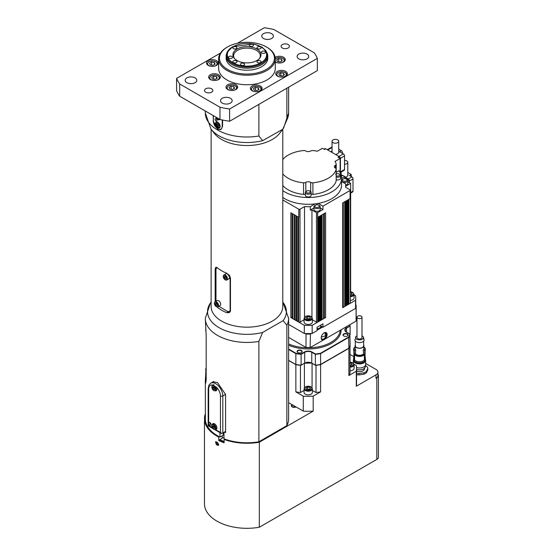 <?xml version="1.0" encoding="UTF-8"?>
<svg xmlns="http://www.w3.org/2000/svg" width="555" height="555" viewBox="0 0 555 555"><rect width="100%" height="100%" fill="white"/><g stroke="black" fill="none" stroke-linecap="round" stroke-linejoin="round"><path stroke-width="0.83" d="M327.082 334.554A4.169 2.407 120 0 0 326.222 332.646A4.169 2.407 120 0 0 322.06 335.053A4.169 2.407 120 0 0 322.06 339.861A4.169 2.407 120 0 0 325.265 338.744A4.169 2.407 120 0 0 327.082 334.554A4.121 2.38 -60 0 1 324.724 339.216L323.558 339.889A4.121 2.38 -60 0 1 321.22 337.94A4.121 2.38 -60 0 1 324.141 332.889A4.121 2.38 -60 0 1 327.055 334.568M267.787 56.138L267.787 58.178A20.833 12.023 180 0 1 254.932 69.292A20.833 12.023 180 0 1 232.233 66.683A20.833 12.023 180 0 1 226.128 58.178L226.128 56.138A20.833 12.023 0 0 0 234.106 65.601A20.833 12.023 0 0 0 256.07 66.954A20.833 12.023 0 0 0 267.787 56.138A20.833 12.023 0 0 0 267.087 53.044L265.789 50.637L261.877 47.085L253.933 44.005L232.656 46.717L227.224 52.191A20.424 11.794 0 0 0 246.961 67.016A20.424 11.794 0 0 0 266.691 52.191M266.99 47.293L266.4 46.953A27.493 15.873 180 0 1 266.4 69.403A27.493 15.873 180 0 1 227.515 69.403A27.493 15.873 180 0 1 227.515 46.953A27.493 15.873 180 0 1 266.4 46.953L266.99 47.293A28.326 16.359 0 0 1 275.287 58.858A28.326 16.359 0 0 1 246.961 75.216A28.326 16.359 0 0 1 218.628 58.858A28.326 16.359 0 0 1 226.926 47.293L227.515 46.953M275.287 58.858L275.287 68.383A28.326 16.359 180 0 1 246.961 84.742A28.326 16.359 180 0 1 218.628 68.383L218.628 58.858M237.387 43.297L264.312 27.75A72.49 41.854 180 0 1 273.948 29.54L314.234 52.801A72.49 41.854 180 0 1 317.342 58.365L229.603 109.016A72.49 41.854 180 0 1 219.967 107.226L179.681 83.965A72.49 41.854 180 0 1 176.58 78.401L220.467 53.065M275.169 57.345A5.834 3.365 180 0 1 281.565 56.506A5.834 3.365 180 0 1 285.263 59.642A5.834 3.365 180 0 1 281.662 62.75A5.834 3.365 180 0 1 275.308 62.021A5.834 3.365 180 0 1 275.287 62.014M277.445 76.118A5.834 3.365 180 0 1 275.731 73.739A5.834 3.365 180 0 1 281.565 70.367A5.834 3.365 180 0 1 287.4 73.739A5.834 3.365 180 0 1 283.799 76.847A5.834 3.365 180 0 1 277.445 76.118M235.944 84.748A5.834 3.365 180 0 1 237.651 87.128A5.834 3.365 180 0 1 231.817 90.5A5.834 3.365 180 0 1 225.982 87.128A5.834 3.365 180 0 1 229.583 84.02A5.834 3.365 180 0 1 235.944 84.748M216.478 60.648A5.834 3.365 180 0 1 218.184 63.027A5.834 3.365 180 0 1 212.35 66.399A5.834 3.365 180 0 1 206.522 63.027A5.834 3.365 180 0 1 210.123 59.919A5.834 3.365 180 0 1 216.478 60.648M218.614 74.745A5.834 3.365 180 0 1 220.321 77.124A5.834 3.365 180 0 1 214.487 80.496A5.834 3.365 180 0 1 208.659 77.124A5.834 3.365 180 0 1 212.26 74.016A5.834 3.365 180 0 1 218.614 74.745M260.357 85.983A5.834 3.365 180 0 1 262.064 88.363A5.834 3.365 180 0 1 256.23 91.728A5.834 3.365 180 0 1 250.402 88.363A5.834 3.365 180 0 1 254.003 85.255A5.834 3.365 180 0 1 260.357 85.983M205.718 92.192A4.169 2.407 180 0 1 204.497 90.493A4.169 2.407 180 0 1 207.071 88.273A4.169 2.407 180 0 1 211.608 88.793A4.169 2.407 180 0 1 212.829 90.493A4.169 2.407 180 0 1 210.255 92.713A4.169 2.407 180 0 1 205.718 92.192M288.198 44.573A4.169 2.407 180 0 1 289.419 46.273A4.169 2.407 180 0 1 286.852 48.493A4.169 2.407 180 0 1 282.308 47.973A4.169 2.407 180 0 1 281.087 46.273A4.169 2.407 180 0 1 283.661 44.053A4.169 2.407 180 0 1 288.198 44.573M195.11 77.908A5.834 3.365 180 0 1 196.824 80.288A5.834 3.365 180 0 1 193.223 83.403A5.834 3.365 180 0 1 186.862 82.667A5.834 3.365 180 0 1 185.155 80.288A5.834 3.365 180 0 1 188.755 77.18A5.834 3.365 180 0 1 195.11 77.908M307.054 54.099A5.834 3.365 180 0 1 308.76 56.478A5.834 3.365 180 0 1 305.16 59.586A5.834 3.365 180 0 1 298.805 58.858A5.834 3.365 180 0 1 297.098 56.478A5.834 3.365 180 0 1 300.699 53.37A5.834 3.365 180 0 1 307.054 54.099M230.464 98.318A5.834 3.365 180 0 1 232.17 100.698A5.834 3.365 180 0 1 228.57 103.806A5.834 3.365 180 0 1 222.215 103.077A5.834 3.365 180 0 1 220.508 100.698A5.834 3.365 180 0 1 224.109 97.59A5.834 3.365 180 0 1 230.464 98.318M271.707 33.688A5.834 3.365 180 0 1 273.414 36.068A5.834 3.365 180 0 1 269.813 39.183A5.834 3.365 180 0 1 263.458 38.448A5.834 3.365 180 0 1 261.745 36.068A5.834 3.365 180 0 1 265.346 32.96A5.834 3.365 180 0 1 271.707 33.688M176.58 78.401L176.58 90.652A72.49 41.854 180 0 0 179.681 96.209L179.681 83.965M219.967 107.226L219.967 119.471L179.681 96.209M229.603 109.016L229.603 121.261A72.49 41.854 180 0 1 219.967 119.471M317.342 58.365L317.342 70.61L229.603 121.261M276.64 59.891L278.686 58.712L281.468 59.142L282.217 60.752L280.178 61.931L277.389 61.501L276.64 59.891M280.303 61.862L278.423 61.66M278.686 61.432L278.686 58.712M281.468 59.142L281.468 61.182M278.776 73.988L280.816 72.809L283.605 73.239L284.354 74.849L282.315 76.028L279.526 75.598L278.776 73.988M282.433 75.959L280.559 75.757M280.816 75.529L280.816 72.809M283.605 73.239L283.605 75.279M229.028 87.378L231.074 86.198L233.856 86.635L234.605 88.245L232.566 89.417L229.777 88.987L229.028 87.378M232.684 89.348L230.811 89.147M231.074 88.925L231.074 86.198M233.856 86.635L233.856 88.675M209.561 63.277L211.608 62.098L214.397 62.535L215.139 64.144L213.099 65.317L210.31 64.886L209.561 63.277M213.224 65.247L211.344 65.046M211.608 64.824L211.608 62.098M214.397 62.535L214.397 64.574M211.698 77.374L213.744 76.195L216.526 76.625L217.276 78.234L215.236 79.414L212.447 78.983L211.698 77.374M215.361 79.344L213.481 79.143M213.744 78.914L213.744 76.195M216.526 76.625L216.526 78.671M253.441 88.613L255.487 87.433L258.276 87.863L259.019 89.473L256.979 90.652L254.19 90.222L253.441 88.613M257.104 90.583L255.224 90.382M255.487 90.153L255.487 87.433M258.276 87.863L258.276 89.903M286.873 88.196L286.873 119.845L282.786 129.266L262.626 140.651L258.894 136.003L258.894 104.354M262.626 140.651A39.426 22.762 0 0 1 210.969 129.051L214.251 133.29A35.825 20.688 0 0 0 221.625 139.478A35.825 20.688 0 0 0 279.664 133.29L282.786 129.266L282.786 306.492A35.825 20.688 180 0 1 279.838 314.706A35.825 20.688 180 0 1 221.625 321.116A35.825 20.688 180 0 1 211.129 306.492L211.129 129.266M215.153 301.76L215.153 269.071L215.756 267.309L217.352 267.801A35.825 20.688 0 0 0 221.625 270.778A35.825 20.688 0 0 0 226.78 273.24L230.471 277.916L230.471 310.571L229.347 312.625L226.78 312.701A35.825 20.688 180 0 1 221.625 310.231A35.825 20.688 180 0 1 217.352 307.255L217.109 307.026M216.381 267.746A4.169 2.407 60 0 1 216.519 267.288M230.041 311.993A4.169 2.407 60 0 1 229.284 311.861M216.381 306.651A2.914 1.686 -120 0 0 217.955 306.873L216.145 306.624L214.91 305.25L214.348 303.529L214.702 302.114L217.165 300.595A2.914 1.686 60 0 1 219.412 301.379A2.914 1.686 60 0 1 220.682 304.313A2.914 1.686 60 0 1 220.078 305.645L217.955 306.873A2.914 1.686 -120 0 0 218.559 305.541A2.914 1.686 -120 0 0 217.289 302.607A2.914 1.686 -120 0 0 215.042 301.823A2.914 1.686 -120 0 0 214.438 303.301M225.219 279.782A2.914 1.686 -120 0 0 226.794 280.004L224.976 279.755L223.748 278.374L223.186 276.661L223.533 275.245L226.003 273.726A2.914 1.686 60 0 1 228.244 274.51A2.914 1.686 60 0 1 229.52 277.445A2.914 1.686 60 0 1 228.917 278.776L226.794 280.004A2.914 1.686 -120 0 0 227.397 278.666A2.914 1.686 -120 0 0 226.128 275.731A2.914 1.686 -120 0 0 223.88 274.947A2.914 1.686 -120 0 0 223.276 276.425M217.151 304.404L217.151 305.583L216.263 305.659L215.382 304.563L215.382 303.384L216.263 303.308L217.151 304.404M216.263 305.659L217.151 305.153M216.589 303.717L215.382 304.563M216.561 303.883L217.442 304.979M225.982 277.535L225.982 278.714L225.101 278.79L224.22 277.687L224.22 276.515L225.101 276.432L225.982 277.535M225.101 278.79L225.982 278.277M225.427 276.841L224.22 277.687M225.399 277.007L226.28 278.111M213.377 120.768L213.169 115.544M222.597 120.046L222.597 126.332L221.022 129.488L217.504 129.273L213.169 120.886M221.223 129.364A6.667 3.85 60 0 1 218.087 128.933A6.667 3.85 60 0 1 217.942 128.843M211.129 302.08L210.407 303.037L205.301 318.383A41.66 24.052 0 0 0 258.894 341.429L262.626 332.473L283.14 320.624L286.873 325.272L286.873 425.629L258.894 441.787A41.66 24.052 180 0 1 224.706 439.074A41.66 24.052 180 0 1 223.991 438.804L223.991 432.345M205.947 382.631L205.329 382.631L205.329 412.899A41.66 24.052 180 0 0 205.378 413.385L205.378 420.184A41.66 24.052 180 0 0 219.322 436.736L218.732 437.076A42.492 24.531 180 0 1 204.538 420.184L205.378 420.184M219.953 432.623L219.953 437.056A41.66 24.052 180 0 1 219.322 436.736M224.345 432.137A41.66 24.052 180 0 0 225.58 432.581L225.58 394.487L217.504 382.548L212.863 381.791L212.19 382.367M258.894 441.787L258.894 341.429M205.301 318.383L206.176 335.546L206.176 379.766L205.593 383.359L205.329 382.631L205.329 380.702L206.155 380.702M206.176 367.209L205.329 380.702M224.102 441.905A41.16 23.761 180 0 1 219.676 439.935L222.215 438.062A3.33 1.922 180 0 1 223.991 437.527M218.732 437.076L218.732 440.483L219.676 439.935M288.621 360.479L295.857 364.656L295.857 391.872L303.28 396.152A48.327 27.903 0 0 0 313.186 396.152L313.186 411.116L259.331 442.21A42.492 24.531 180 0 1 224.102 439.421L224.102 442.821A42.492 24.531 180 0 1 218.732 440.483M205.378 417.298L204.538 417.298L204.538 423.583A42.492 24.531 180 0 1 204.469 422.14A42.492 24.531 180 0 1 204.538 420.704M204.538 417.298A42.492 24.531 180 0 1 205.378 413.697M259.331 442.21L259.331 527.25A42.492 24.531 180 0 1 204.469 503.78L204.469 422.14M217.504 442.55L218.732 444.562L218.365 445.339L217.504 445.27A42.492 24.531 180 0 1 216.332 444.59L215.52 441.773L216.332 441.87A42.492 24.531 0 0 0 217.504 442.55M216.152 441.78L217.269 444.049A41.16 23.761 0 0 0 218.448 444.728L218.705 444.833M377.934 374.243A5.501 3.177 180 0 1 378.42 375.541L378.42 457.181A5.501 3.177 180 0 1 376.81 459.422L259.331 527.25M378.42 375.541A5.501 3.177 180 0 1 376.81 377.788L375.985 378.267A6.667 3.85 0 0 0 377.934 375.541L377.934 372.141A6.667 3.85 180 0 1 375.985 374.861L356.303 386.225L356.303 371.26A48.327 27.903 0 0 0 356.56 368.402A48.327 27.903 0 0 0 356.303 365.537L353.972 364.198M350.011 354.423L353.958 356.698M365.613 363.435L375.985 369.422A6.667 3.85 180 0 1 377.934 372.141M223.991 434.815A2.498 1.443 0 0 0 223.394 435.071L219.953 437.056M205.718 330.808L205.718 329.025L205.718 330.808M286.873 325.272A41.66 24.052 0 0 0 288.621 318.383L288.621 418.741A41.66 24.052 180 0 1 286.873 425.629M205.718 368.77L205.718 370.365M222.215 119.963L222.215 126.207A6.251 3.607 60 0 1 217.796 128.76A6.251 3.607 60 0 1 213.377 121.108L213.377 115.662M215.437 123.661A3.33 1.922 60 0 1 216.131 122.135A3.33 1.922 60 0 1 219.461 124.056A3.33 1.922 60 0 1 219.461 127.907A3.33 1.922 60 0 1 216.894 127.012A3.33 1.922 60 0 1 215.437 123.661M219.835 119.394A3.33 1.922 60 0 1 219.461 119.741A3.33 1.922 60 0 1 215.756 117.036M215.076 119.367A1.353 0.777 60 0 1 215.354 118.749A1.353 0.777 60 0 1 216.707 119.526A1.353 0.777 60 0 1 216.707 121.087A1.353 0.777 60 0 1 215.666 120.726A1.353 0.777 60 0 1 215.076 119.367M218.913 124.806L218.913 125.985L218.032 126.061L217.151 124.958L217.151 123.786L218.032 123.703L218.913 124.806M218.032 126.061L218.913 125.548M218.358 124.112L217.151 124.958M218.323 124.278L219.211 125.381M224.102 439.421L224.706 439.074M313.186 396.152L320.603 391.872L320.603 364.656L348.887 348.332L348.887 375.541L356.303 371.26M303.28 396.152L303.28 411.116L288.621 402.659M313.186 411.116A48.327 27.903 180 0 1 303.28 411.116M295.857 391.872A42.492 24.531 0 0 0 300.456 392.517L300.456 365.308A42.492 24.531 180 0 1 295.857 364.656M356.56 368.402L356.56 383.366A48.327 27.903 180 0 1 356.303 386.225M350.392 362.131L350.011 361.902M350.011 367.132A4.169 2.407 0 0 0 354.055 364.725L352.654 362.748L350.011 362.11L350.011 345.494M348.887 375.541A42.492 24.531 0 0 0 350.011 372.891L349.955 345.647M320.603 364.656A42.492 24.531 180 0 1 316.01 365.308L316.01 392.517A42.492 24.531 0 0 0 320.603 391.872M350.011 345.675A42.492 24.531 180 0 1 348.887 348.332M312.396 390.436L316.01 392.517M300.456 392.517L304.064 390.436M354.055 364.725L354.055 368.402A4.169 2.407 180 0 1 350.011 370.802M312.396 392.454A4.169 2.407 180 0 1 308.233 394.855A4.169 2.407 180 0 1 304.064 392.454L304.064 388.777A4.169 2.407 0 0 0 308.233 391.185A4.169 2.407 0 0 0 312.396 388.777L312.396 392.454M349.546 324.883A42.242 24.392 0 0 1 349.851 325.799L350.122 326.049L346.348 327.818A5.252 3.032 180 0 0 346.348 332.105L345.064 330.163A5.002 2.886 180 0 0 346.355 332.105L350.122 334.283A42.492 24.531 0 0 1 348.887 337.308L320.603 353.639L320.603 364.455L348.887 348.124A42.492 24.531 180 0 0 350.122 345.099L349.851 334.131A42.242 24.392 0 0 1 348.665 337.031L348.887 348.124L320.603 364.455A42.492 24.531 180 0 1 315.365 365.169L315.365 354.354A42.492 24.531 0 0 0 320.603 353.639L320.471 353.306A42.242 24.392 0 0 1 315.448 353.993L315.365 354.354L311.764 352.272L311.764 363.095A5.252 3.032 0 0 0 304.695 363.095L301.101 365.169L301.101 354.354L304.695 352.272L304.695 363.095L301.074 365.266M315.386 365.266L311.82 363.206L315.448 365.218A42.242 24.392 180 0 0 315.795 365.183A42.242 24.392 0 0 0 320.471 364.531L320.603 364.455M295.988 364.531A42.242 24.392 0 0 0 300.671 365.183A42.242 24.392 180 0 0 301.018 365.218L301.101 365.169A42.492 24.531 180 0 1 295.857 364.455L295.988 364.531M288.621 349.456L295.857 353.639L295.988 353.306A42.242 24.392 0 0 0 301.018 353.993L301.101 354.354A42.492 24.531 0 0 1 295.857 353.639L295.857 364.455M350.122 334.283L350.122 326.049L346.528 328.123L346.473 332.091L350.045 334.152M347.375 333.902A2.539 1.464 180 0 1 347.375 335.976A2.539 1.464 180 0 1 343.781 335.976A2.539 1.464 180 0 1 343.781 333.902A2.539 1.464 180 0 1 347.375 333.902M301.407 350.482A2.539 1.464 180 0 1 301.407 352.557A2.539 1.464 180 0 1 297.813 352.557A2.539 1.464 180 0 1 297.813 350.482A2.539 1.464 180 0 1 301.407 350.482M297.903 352.612A2.289 1.325 180 0 1 297.32 351.724A2.289 1.325 180 0 1 298.736 350.503A2.289 1.325 180 0 1 301.233 350.795A2.289 1.325 180 0 1 301.899 351.724A2.289 1.325 180 0 1 301.316 352.612M343.871 336.025A2.289 1.325 180 0 1 343.288 335.144A2.289 1.325 180 0 1 344.697 333.923A2.289 1.325 180 0 1 347.194 334.207A2.289 1.325 180 0 1 347.867 335.144A2.289 1.325 180 0 1 347.277 336.025M288.621 337.412L306.332 347.645A47.161 27.23 0 0 0 310.127 347.645L310.453 334.054L311.397 333.506M323.558 339.889L310.453 347.458A47.91 27.66 0 0 1 306.013 347.458L306.013 334.054A47.91 27.66 0 0 0 310.453 334.054L310.398 333.541A47.494 27.417 180 0 1 306.069 333.541L306.152 333.59A47.577 27.466 0 0 0 310.307 333.59M305.07 333.506L306.013 334.054L306.152 333.59M324.724 339.216L356.088 321.109A47.91 27.66 0 0 0 356.144 319.826L356.144 306.422A47.91 27.66 0 0 0 356.088 305.139L355.727 304.931M356.088 321.109L356.088 307.706A47.91 27.66 0 0 0 356.144 306.422M355.616 307.976L356.088 307.706L355.762 307.352A47.577 27.466 0 0 0 355.762 304.952M317.072 330.232L322.608 327.034M317.072 329.691L322.136 326.763L320.734 325.958M323.926 333.021A3.538 2.047 -60 0 1 325.501 332.951A3.538 2.047 -60 0 1 326.229 334.568A3.538 2.047 -60 0 1 324.682 338.134A3.538 2.047 -60 0 1 321.955 339.084A3.538 2.047 -60 0 1 321.602 338.772A3.538 2.047 -60 0 1 321.234 337.69M325.161 332.82L325.265 335.983A35.409 20.445 0 0 1 321.31 337.051M305.909 388.007L307.609 387.029L309.933 387.39L310.557 388.729L308.857 389.714L306.533 389.353L305.909 388.007M309.933 387.39L309.933 389.09M309.933 389.43L307.609 389.069L307.158 389.45M307.609 389.069L307.609 387.029M350.011 363.088L351.592 363.338L352.217 364.677L350.011 365.579M351.592 363.338L351.592 365.037M350.968 365.398L350.011 365.259M219.676 439.525A41.16 23.761 0 0 0 224.102 441.496M225.58 431.422L222.805 433.025L222.805 395.951L225.58 394.348M222.215 433.365L222.805 433.025M212.281 385.753A3.33 1.922 60 0 1 212.718 385.024L216.394 387.147A3.33 1.922 60 0 1 216.221 390.671A3.33 1.922 60 0 1 215.18 390.775M221.729 433.649L220.446 432.345L215.208 429.542M212.176 427.572L208.666 425.546L208.18 425.824M212.281 424.526A3.33 1.922 60 0 1 212.891 423.68A3.33 1.922 60 0 1 216.221 425.602A3.33 1.922 60 0 1 216.221 429.452A3.33 1.922 60 0 1 215.694 429.605M208.666 425.546L208.666 423.16A1.665 0.964 60 0 1 209.006 422.404A1.665 0.964 60 0 1 210.678 423.361A1.665 0.964 60 0 1 210.678 425.29A1.665 0.964 60 0 1 209.395 424.839A1.665 0.964 60 0 1 208.666 423.16L208.666 389.145A8.332 4.808 60 0 1 212.718 385.024M209.846 422.48L209.846 422.48A1.665 0.964 60 0 0 211.018 424.526M213.467 385.045A3.33 1.922 60 0 1 213.613 384.698M310.398 333.541A47.494 27.417 0 0 0 312.16 333.479L317.072 330.641L317.072 327.242L322.961 323.836L322.961 327.242L355.561 308.42L355.561 300.255A47.494 27.417 0 0 0 355.727 297.986L355.727 306.152A47.494 27.417 180 0 1 355.672 307.401L355.762 307.352M214.556 426.996L214.556 428.176L213.675 428.252L212.787 427.156L212.787 425.976L213.675 425.893L214.556 426.996M214.001 426.302L214.847 427.572M213.966 426.476L212.787 427.156M213.675 428.252L214.556 427.745M214.556 388.216L214.556 389.395L213.675 389.478L212.787 388.375L212.787 387.196L213.675 387.119L214.556 388.216M214.001 387.529L214.847 388.798M213.966 387.695L212.787 388.375M213.675 389.478L214.556 388.965M320.734 325.126L320.734 326.562A3.663 2.116 180 0 1 319.659 328.054L319.07 328.394A2.83 1.637 180 0 1 317.072 328.879M288.621 324.418L304.306 333.479A47.494 27.417 0 0 0 306.069 333.541M312.16 333.479L312.16 325.313L317.661 322.136A0.832 0.479 180 0 1 316.482 322.136L312.396 319.784M304.306 333.479L304.306 325.313A47.494 27.417 0 0 0 312.16 325.313M355.561 308.42A47.494 27.417 0 0 0 355.672 307.401M355.727 297.986A47.494 27.417 0 0 0 355.561 295.718L354.055 294.851M322.961 327.242L322.136 326.763M344.759 178.634L344.759 176.552L342.699 175.359L341.36 176.136M350.649 291.743L350.649 183.358L347.881 181.756M341.561 178.398L344.759 176.552M348.242 199.71L348.242 304.279A0.832 0.479 180 0 1 347.999 304.619L350.059 303.432A0.832 0.479 180 0 0 350.309 303.092L350.309 190.157A0.832 0.479 180 0 0 350.059 189.817L345.543 187.208A37.497 21.645 0 0 0 345.668 183.878L341.561 181.506M345.612 186.757A37.497 21.645 180 0 1 345.668 187.285M350.649 183.358L345.668 186.23M342.553 179.362L343.143 179.022A2.289 1.325 180 0 1 346.382 179.022A2.289 1.325 180 0 1 346.382 180.888A2.289 1.325 180 0 1 343.143 180.888A2.289 1.325 180 0 1 343.143 179.022L342.553 179.362A3.122 1.804 0 0 0 341.637 180.632A3.122 1.804 0 0 0 344.759 182.435A3.122 1.804 0 0 0 347.881 180.632L347.881 183.358A3.122 1.804 180 0 1 345.723 185.072M340.125 172.667L340.125 158.48L335.047 161.415A28.326 16.359 0 0 1 336.17 163.989A2.498 1.443 180 0 1 336.205 164.231A2.498 1.443 180 0 1 335.414 165.286L335.414 168.096A3.33 1.922 180 0 1 334.36 166.687A3.33 1.922 180 0 1 335.414 165.286M282.786 190.677A33.328 19.245 0 0 0 319.694 196.324A33.328 19.245 0 0 0 341.561 178.252A33.328 19.245 0 0 0 338.918 170.746L336.205 172.307M336.17 180.472A2.498 1.443 180 0 1 336.205 180.715A2.498 1.443 180 0 1 336.17 180.951A28.326 16.359 180 0 1 312.902 194.382A2.498 1.443 180 0 1 311.147 194.181M305.312 194.181A2.498 1.443 180 0 1 303.557 194.382A28.326 16.359 180 0 1 282.786 185.446M336.205 176.983A2.914 1.686 0 0 0 339.133 176.996A2.914 1.686 0 0 0 340.603 175.533L340.603 178.252A2.914 1.686 180 0 1 339.133 179.716A2.914 1.686 180 0 1 336.205 179.702M311.147 192.536L311.147 195.263A2.914 1.686 180 0 1 308.233 196.942A2.914 1.686 180 0 1 305.312 195.263L305.312 192.536A2.914 1.686 0 0 0 308.233 194.222A2.914 1.686 0 0 0 311.147 192.536A2.914 1.686 0 0 0 310.294 191.35L309.704 191.01A2.081 1.2 180 0 1 309.704 192.71A2.081 1.2 180 0 1 306.762 192.71A2.081 1.2 180 0 1 306.762 191.01A2.081 1.2 180 0 1 309.704 191.01L310.294 191.35M340.125 158.82L340.416 158.647A1.665 0.964 -120 0 0 339.244 156.607L338.064 157.287L340.125 158.48M324.023 149.184L324.855 148.705A1.665 0.964 -120 0 1 325.688 148.789L324.508 149.468L322.448 148.275L317.37 151.21A28.326 16.359 0 0 0 312.902 150.558A2.498 1.443 180 0 0 310.668 150.995A3.33 1.922 180 0 1 305.798 150.995A2.498 1.443 180 0 0 303.557 150.558A28.326 16.359 0 0 0 282.786 159.5M341.561 178.252L341.561 185.058A33.328 19.245 180 0 1 318.23 203.414A33.328 19.245 180 0 1 315.094 203.886A33.328 19.245 180 0 1 282.786 197.483M311.959 317.176L311.959 209.998A37.497 21.645 180 0 1 310.266 210.074L310.266 206.668L315.094 203.886M310.266 210.074L313.943 207.952M317.072 203.609L317.072 204.823M304.508 317.176L304.508 206.599A37.497 21.645 0 0 0 310.266 206.668M304.064 319.784L299.984 322.136A0.832 0.479 180 0 1 298.805 322.136A0.832 0.479 180 0 1 298.562 321.796L298.562 217.227M299.984 322.136L299.984 209.207L304.508 206.599M320.193 207.952L322.961 209.547L317.661 212.607A0.832 0.479 180 0 1 316.482 212.607L311.959 209.998M318.23 203.414L322.961 206.148L322.961 209.547M347.881 180.535L349.178 179.785L349.178 182.505M341.117 175.13L342.109 175.699M344.759 177.232L349.178 179.785M349.178 181.145L349.47 182.678M350.649 193.105L352.661 191.94A1.665 0.964 -120 0 0 353.008 191.177L353.008 178.932L349.47 180.972A1.665 0.964 -120 0 0 349.178 179.903M349.074 179.723A1.665 0.964 -120 0 0 348.297 178.932L347.999 179.105M340.992 174.721L342.4 175.533M344.759 176.892L348.297 178.932L351.828 176.892A1.665 0.964 -120 0 1 353.008 178.932M347.791 172.522L351.239 174.513L349.47 175.533L351.828 176.892M351.239 174.513L351.239 176.552M347.791 174.326A3.538 2.047 180 0 1 348.006 175.019A3.538 2.047 180 0 1 346.972 176.469L345.494 177.316M344.544 164.245A3.33 1.922 0 0 0 346.806 163.683A3.33 1.922 0 0 0 347.784 162.317A3.33 1.922 0 0 0 344.544 160.395M340.416 158.647L340.416 173.264M325.688 148.789L339.244 156.607M340.388 158.328L344.544 155.927A1.665 0.964 -120 0 0 343.365 153.888L338.945 156.441M340.416 172.48L344.197 170.295A1.665 0.964 -120 0 0 344.544 169.532L340.416 171.918M341.894 153.034L342.484 152.694A1.665 0.964 -120 0 0 341.304 150.655L339.535 151.675L343.365 153.888M344.544 155.927L344.544 169.532M342.484 152.694L342.484 153.374M332.056 147.366A1.665 0.964 -120 0 0 331.335 147.346L327.263 149.697M338.723 149.17L341.304 150.655M330.842 151.765L332.063 151.057M338.73 151.307A3.538 2.047 180 0 1 338.952 152.014A3.538 2.047 180 0 1 337.912 153.464L335.851 154.651M337.738 142.642A3.33 1.922 0 0 0 338.71 141.282A3.33 1.922 0 0 0 335.373 139.361A3.33 1.922 0 0 0 332.05 141.289A3.33 1.922 0 0 0 333.021 142.642A3.33 1.922 0 0 0 337.738 142.642M319.659 328.054A3.663 2.116 180 0 1 317.072 328.678M347.881 180.632A3.122 1.804 0 0 0 346.972 179.362L346.382 179.022M312.902 194.382L312.902 182.817A28.326 16.359 0 0 0 336.17 169.386L336.17 180.951M282.786 173.875A28.326 16.359 0 0 0 303.557 182.817L303.557 194.382M312.902 182.817A2.498 1.443 180 0 1 310.668 182.38L310.668 191.614M305.798 191.614L305.798 182.38A3.33 1.922 180 0 1 310.668 182.38M305.798 182.38A2.498 1.443 180 0 1 303.557 182.817M335.414 168.096A2.498 1.443 180 0 1 336.205 169.15A2.498 1.443 180 0 1 336.17 169.386M306.762 191.01L306.173 191.35A2.914 1.686 0 0 0 305.312 192.536M340.603 175.533A2.914 1.686 0 0 0 339.75 174.339L339.161 173.999A2.081 1.2 180 0 1 339.161 175.706A2.081 1.2 180 0 1 336.205 175.699M339.161 173.999A2.081 1.2 180 0 0 336.219 173.999L336.205 174.006A2.081 1.2 180 0 1 336.219 173.999L335.629 174.339M350.309 190.157A0.832 0.479 180 0 1 350.059 190.497L350.059 198.662L347.999 199.855L347.999 304.619A0.832 0.479 180 0 1 347.194 304.494L346.48 304.078M322.961 206.148L350.059 190.497M355.561 300.255L350.059 303.432A0.832 0.479 180 0 1 348.887 303.432L348.242 303.058M346.48 200.73L346.48 305.299A0.832 0.479 180 0 1 346.23 305.638L342.699 307.685L342.699 202.915L346.23 200.875L346.23 305.638A0.832 0.479 180 0 1 345.425 305.514L344.71 305.104M347.999 304.619L346.23 305.638M347.999 199.855L346.23 200.875M320.193 206.828L320.193 209.547A3.122 1.804 180 0 1 317.072 211.351A3.122 1.804 180 0 1 313.943 209.547L313.943 206.828A3.122 1.804 0 0 0 317.072 208.631A3.122 1.804 0 0 0 320.193 206.828A3.122 1.804 0 0 0 319.278 205.551L318.688 205.211A2.289 1.325 180 0 1 318.688 207.084A2.289 1.325 180 0 1 315.448 207.084A2.289 1.325 180 0 1 315.448 205.211A2.289 1.325 180 0 1 318.688 205.211L319.278 205.551M315.448 205.211L314.858 205.551A3.122 1.804 0 0 0 313.943 206.828M325.612 317.543L325.612 212.78L318.251 217.033L318.251 321.796L325.612 317.543A0.832 0.479 180 0 1 324.432 317.543L323.503 317.009M323.503 214.001L323.503 318.563A0.832 0.479 180 0 1 323.253 318.91A0.832 0.479 180 0 1 322.08 318.91L321.435 318.535M319.673 216.207L319.673 320.776A0.832 0.479 180 0 1 319.423 321.116A0.832 0.479 180 0 1 318.619 320.991L318.251 320.776M321.435 215.187L321.435 319.756A0.832 0.479 180 0 1 321.192 320.096A0.832 0.479 180 0 1 320.388 319.971L319.673 319.555M344.71 201.756L344.71 306.318A0.832 0.479 180 0 1 344.468 306.658A0.832 0.479 180 0 1 343.288 306.658L342.699 306.318M321.192 215.333L321.192 320.096M319.423 216.353L319.423 321.116M299.984 209.207A0.832 0.479 180 0 1 298.805 209.207L298.805 217.373L296.745 216.179L296.745 320.95L304.306 325.313M296.717 216.166L296.717 320.825A0.832 0.479 180 0 0 296.745 320.95A0.832 0.479 180 0 0 297.924 320.95L298.562 320.575M282.786 199.96L298.805 209.207M296.745 320.95L294.976 319.93A0.832 0.479 180 0 1 294.948 319.805A0.832 0.479 180 0 1 294.976 319.68M296.745 216.179L294.976 215.16L294.976 319.93A0.832 0.479 180 0 0 296.155 319.93L296.717 319.604M294.976 319.93L293.207 318.91A0.832 0.479 180 0 1 292.964 318.563L292.964 214.001M292.964 317.009L292.027 317.543A0.832 0.479 180 0 1 290.855 317.543L293.207 318.91A0.832 0.479 180 0 0 294.386 318.91L294.948 318.584M294.976 215.16L290.855 212.78L290.855 317.543M350.309 296.71A4.169 2.407 0 0 0 354.055 294.317L354.055 297.986A4.169 2.407 180 0 1 350.309 300.38M350.309 292.728L351.592 292.922L352.217 294.268L350.309 295.211M351.592 292.922L351.592 294.622M350.968 294.982L350.309 294.913M312.396 322.039A4.169 2.407 180 0 1 308.233 324.446A4.169 2.407 180 0 1 304.064 322.039L304.064 318.369A4.169 2.407 0 0 0 308.233 320.769A4.169 2.407 0 0 0 312.396 318.369L312.396 322.039M305.909 317.599L307.609 316.614L309.933 316.974L310.557 318.32L308.857 319.298L306.533 318.938L305.909 317.599M309.933 316.974L309.933 318.674M309.933 319.014L307.609 318.66L307.158 319.035M307.609 318.66L307.609 316.614M296.009 406.919A2.706 1.561 180 0 1 293.054 407.259A2.706 1.561 180 0 1 291.382 405.816A2.706 1.561 180 0 1 292.18 404.713L292.18 406.919M292.978 407.238L294.767 406.204M365.322 365.641L366.924 366.571A8.332 4.808 180 0 1 367.805 368.471L367.805 369.831L366.46 372.731A8.332 4.808 180 0 1 364.052 374.125L359.023 374.902A8.332 4.808 180 0 1 356.56 374.604M367.805 368.471L366.46 371.371L366.46 372.731M366.46 371.371A8.332 4.808 180 0 1 364.052 372.766L364.052 374.125M364.052 372.766L359.023 373.543L359.023 374.902M359.023 373.543A8.332 4.808 180 0 1 356.56 373.244M364.489 368.229L364.489 368.742A5.002 2.886 180 0 1 361.763 371.309A5.002 2.886 180 0 1 356.56 371.08M357.718 318.195A2.498 1.443 0 0 0 360.445 318.508A2.498 1.443 0 0 0 361.992 317.176A2.498 1.443 0 0 0 359.487 315.733A2.498 1.443 0 0 0 356.99 317.176A2.498 1.443 0 0 0 357.718 318.195M361.992 317.176L361.992 337.579A2.498 1.443 180 0 1 360.445 338.918A2.498 1.443 180 0 1 357.718 338.599A2.498 1.443 180 0 1 356.99 337.579L356.99 317.176M365.322 365.53L365.322 366.494A5.834 3.365 180 0 1 361.138 369.727A5.834 3.365 180 0 1 356.56 369.408M365.301 359.258A6.126 3.538 180 0 1 365.613 360.368L365.613 364.455A6.126 3.538 180 0 1 356.532 367.549M365.613 360.368A6.126 3.538 180 0 1 359.487 363.907A6.126 3.538 180 0 1 353.362 360.368A6.126 3.538 180 0 1 353.674 359.258M365.225 358.912A5.834 3.365 180 0 1 365.322 359.529L365.322 360.368A5.834 3.365 180 0 1 359.487 363.74A5.834 3.365 180 0 1 353.653 360.368L353.653 359.529A5.834 3.365 180 0 1 353.757 358.912M365.322 359.529A5.834 3.365 180 0 1 359.487 362.894A5.834 3.365 180 0 1 353.653 359.529M361.992 335.81A3.961 2.289 180 0 1 363.407 337.239A3.961 2.289 180 0 1 359.487 339.868A3.961 2.289 180 0 1 355.568 337.239A3.961 2.289 180 0 1 356.99 335.81M363.962 339.382A4.586 2.643 180 0 1 364.018 339.563A4.586 2.643 180 0 1 359.487 342.608A4.586 2.643 180 0 1 354.957 339.563A4.586 2.643 180 0 1 355.02 339.382M363.615 339.133L363.615 338.071L364.018 339.563M355.36 338.071L355.568 337.239M354.957 339.563L355.332 339.265M355.325 341.061L355.325 345.744A4.169 2.407 0 0 0 359.487 348.151A4.169 2.407 0 0 0 363.657 345.744L363.657 341.061M355.325 344.898A4.419 2.546 0 0 0 355.075 345.744A4.419 2.546 0 0 0 359.487 348.297A4.419 2.546 0 0 0 363.907 345.744A4.419 2.546 0 0 0 363.657 344.898M354.444 347.472L355.713 347.229A4.419 2.546 0 0 0 355.075 348.547L355.075 345.744L355.075 348.547A4.419 2.546 0 0 0 355.713 349.872L354.305 350.247A5.668 3.274 180 0 1 353.84 349.164L353.917 349.046A5.585 3.226 180 0 1 353.917 348.568L353.965 348.554A5.543 3.198 180 0 1 354.444 347.472L354.305 347.603A5.668 3.274 180 0 0 353.854 348.582M355.713 349.872L355.422 354.277A4.669 2.692 0 0 0 359.487 355.651A4.669 2.692 0 0 0 363.553 354.277L363.261 349.872A4.419 2.546 0 0 0 363.907 348.547L363.907 345.744M365.308 358.433A5.834 3.365 180 0 1 365.322 358.669A5.834 3.365 180 0 1 365.308 358.912L365.141 358.912A5.668 3.274 180 0 1 364.67 359.994L364.399 359.994A5.418 3.129 0 0 1 359.487 361.798A5.418 3.129 0 0 1 354.583 359.994L354.583 354.617L355.422 354.277M363.553 354.277L364.399 354.617L364.399 359.994M354.583 359.994L354.305 350.247M353.674 358.433A5.834 3.365 0 0 0 353.653 358.669A5.834 3.365 0 0 0 353.674 358.912L353.84 358.912A5.668 3.274 0 0 0 354.305 359.994M353.674 349.997A5.834 3.365 0 0 0 353.653 350.233A5.834 3.365 0 0 0 353.674 350.476L353.674 349.31A5.834 3.365 180 0 1 353.653 349.067A5.834 3.365 180 0 1 353.674 348.824L353.917 348.568M353.674 358.912L353.84 357.753A5.668 3.274 0 0 0 353.896 358.044L353.896 350.767A5.668 3.274 0 0 1 353.84 350.476L353.84 349.164M353.84 358.912L353.84 357.753M364.67 359.994L364.67 350.247L363.261 349.872M365.308 358.912L365.141 357.753A5.668 3.274 180 0 1 365.079 358.044L365.079 350.767A5.668 3.274 180 0 0 365.141 350.476L365.141 349.164A5.668 3.274 180 0 1 364.67 350.247M365.141 358.912L365.141 357.753M364.996 356.407L365.079 356.983A5.668 3.274 0 0 1 365.141 357.274L365.308 357.274A5.834 3.365 180 0 1 365.322 357.517A5.834 3.365 180 0 1 365.308 357.753M365.308 349.997A5.834 3.365 180 0 1 365.322 350.233A5.834 3.365 180 0 1 365.308 350.476L365.141 349.164M365.322 350.233L365.322 349.067A5.834 3.365 180 0 0 365.308 348.824L365.017 348.554A5.543 3.198 180 0 0 364.538 347.472L364.67 347.603A5.668 3.274 180 0 1 365.121 348.582M363.261 347.229L364.538 347.472M353.979 351.336L353.896 356.983A5.668 3.274 180 0 0 353.84 357.274L353.674 357.274A5.834 3.365 0 0 0 353.653 357.517A5.834 3.365 0 0 0 353.674 357.753M260.482 62.583A2.047 1.179 180 0 1 258.255 62.84A2.047 1.179 180 0 1 256.986 61.751A2.047 1.179 180 0 1 259.039 60.564A2.047 1.179 180 0 1 261.086 61.751A2.047 1.179 180 0 1 260.482 62.583M236.333 48.639A2.047 1.179 180 0 1 234.099 48.895A2.047 1.179 180 0 1 232.836 47.806A2.047 1.179 180 0 1 234.883 46.62A2.047 1.179 180 0 1 236.929 47.806A2.047 1.179 180 0 1 236.333 48.639M264.908 53.058A2.047 1.179 180 0 1 262.675 53.315A2.047 1.179 180 0 1 261.412 52.225A2.047 1.179 180 0 1 263.458 51.039A2.047 1.179 180 0 1 265.505 52.225A2.047 1.179 180 0 1 264.908 53.058M252.83 46.086A2.047 1.179 180 0 1 250.596 46.342A2.047 1.179 180 0 1 249.334 45.253A2.047 1.179 180 0 1 251.38 44.067A2.047 1.179 180 0 1 253.427 45.253A2.047 1.179 180 0 1 252.83 46.086M231.907 58.164A2.047 1.179 180 0 1 229.68 58.421A2.047 1.179 180 0 1 228.41 57.331A2.047 1.179 180 0 1 230.464 56.145A2.047 1.179 180 0 1 232.51 57.331A2.047 1.179 180 0 1 231.907 58.164M243.985 65.136A2.047 1.179 180 0 1 241.751 65.393A2.047 1.179 180 0 1 240.488 64.304A2.047 1.179 180 0 1 242.535 63.117A2.047 1.179 180 0 1 244.588 64.304A2.047 1.179 180 0 1 243.985 65.136M236.354 62.604A2.081 1.2 180 0 1 234.085 62.861A2.081 1.2 180 0 1 232.802 61.751A2.081 1.2 180 0 1 234.883 60.55A2.081 1.2 180 0 1 236.964 61.751A2.081 1.2 180 0 1 236.354 62.604M260.51 48.653A2.081 1.2 180 0 1 258.241 48.916A2.081 1.2 180 0 1 256.951 47.806A2.081 1.2 180 0 1 259.039 46.599A2.081 1.2 180 0 1 261.121 47.806A2.081 1.2 180 0 1 260.51 48.653M232.517 46.891A20.424 11.794 0 0 0 227.224 52.191L226.828 53.044A20.833 12.023 0 0 0 226.128 56.138M237.02 49.041A14.055 8.11 0 0 0 234.134 58.088A14.055 8.11 0 0 0 246.961 62.888A14.055 8.11 0 0 0 259.789 58.088A14.055 8.11 0 0 0 254.925 48.098A14.055 8.11 0 0 0 237.02 49.041M234.487 58.518A13.334 7.694 180 0 1 233.627 55.798A13.334 7.694 180 0 1 237.533 50.352A13.334 7.694 180 0 1 252.06 48.687A13.334 7.694 180 0 1 260.288 55.798A13.334 7.694 180 0 1 259.435 58.518M284.847 60.89A5.418 3.129 0 0 0 284.847 60.87L284.479 59.607L283.078 58.324L279.456 57.456L275.287 58.65M275.287 58.983A4.752 2.74 180 0 1 276.071 58.386A4.752 2.74 180 0 1 283.3 58.733A4.752 2.74 180 0 1 281.503 62.791M277.361 62.791A4.752 2.74 180 0 1 275.287 61.66M276.147 74.96A5.418 3.129 0 0 0 276.147 74.987L277.875 72.448L281.593 71.553L285.214 72.421L286.616 73.704L286.984 74.987A5.418 3.129 0 0 0 286.984 74.96M279.498 76.888A4.752 2.74 180 0 1 278.208 72.476A4.752 2.74 180 0 1 285.436 72.83A4.752 2.74 180 0 1 283.633 76.888M226.405 88.356A5.418 3.129 0 0 0 226.405 88.384L228.126 85.838L231.844 84.95L235.466 85.817L236.867 87.093L237.235 88.377A5.418 3.129 0 0 0 237.235 88.356M229.749 90.278A4.752 2.74 180 0 1 228.459 85.872A4.752 2.74 180 0 1 235.688 86.219A4.752 2.74 180 0 1 233.891 90.278M206.939 64.255A5.418 3.129 0 0 0 206.939 64.283L208.659 61.737L212.385 60.849L215.999 61.716L217.4 62.992L217.768 64.283A5.418 3.129 0 0 0 217.768 64.255M210.283 66.177A4.752 2.74 180 0 1 208.992 61.772A4.752 2.74 180 0 1 216.221 62.118A4.752 2.74 180 0 1 214.424 66.177M209.075 78.352A5.418 3.129 0 0 0 209.075 78.373L210.796 75.834L214.514 74.939L218.136 75.806L219.537 77.09L219.905 78.352A5.418 3.129 0 0 0 219.905 78.352L219.905 78.373M212.419 80.274A4.752 2.74 180 0 1 211.129 75.868A4.752 2.74 180 0 1 218.358 76.215A4.752 2.74 180 0 1 216.561 80.274M250.818 89.591A5.418 3.129 0 0 0 250.818 89.612L252.539 87.073L256.257 86.178L259.879 87.045L261.28 88.328L261.648 89.591A5.418 3.129 0 0 0 261.648 89.591L261.648 89.612M254.162 91.513A4.752 2.74 180 0 1 252.872 87.107A4.752 2.74 180 0 1 260.101 87.454A4.752 2.74 180 0 1 258.304 91.513M215.153 269.071L215.95 268.606M226.78 312.701L228.32 311.806M215.153 301.726L215.971 301.254M217.352 307.255L218.795 306.422M215.971 301.289L215.971 269.619A3.746 2.164 60 0 1 217.276 267.732M229.27 275.058A3.746 2.164 60 0 1 230.11 277.784L230.471 277.847M218.913 306.353L227.543 311.48L218.885 306.339M230.353 311.369L229.832 311.66A4.169 2.407 -120 0 1 227.751 311.459L229.832 311.66A4.169 2.407 -120 0 0 230.436 311.008M230.471 309.822L230.11 309.759A3.746 2.164 60 0 1 227.46 311.286M230.11 277.784L230.11 309.759M218.087 305.541A2.581 1.492 60 0 1 215.354 305.784A2.581 1.492 60 0 1 215.354 302.128A2.581 1.492 60 0 1 218.087 305.541M226.926 278.666A2.581 1.492 60 0 1 224.185 278.908A2.581 1.492 60 0 1 224.185 275.259A2.581 1.492 60 0 1 226.926 278.666M288.621 87.191L288.621 112.956A41.66 24.052 180 0 1 286.873 119.845M258.894 136.003A41.66 24.052 180 0 1 205.301 112.956L210.969 129.051M262.626 332.473A39.426 22.762 180 0 1 219.079 327.679A39.426 22.762 180 0 1 210.775 302.537M282.786 302.08L282.953 302.288A39.426 22.762 180 0 1 283.14 320.624M222.215 435.751L222.215 438.062M217.504 445.27L218.448 444.728M216.332 444.59L217.269 444.049M376.81 377.788L376.81 459.422M375.985 374.861L375.985 378.267M223.394 432.685L223.394 435.071M222.597 126.207L222.215 126.207M217.338 122.086A2.914 1.686 -120 0 0 216.811 122.218A2.914 1.686 -120 0 0 216.207 123.696M218.143 127.053A2.914 1.686 -120 0 0 219.725 127.275A2.914 1.686 -120 0 0 220.106 126.887M219.856 125.936A2.581 1.492 60 0 1 217.116 126.179A2.581 1.492 60 0 1 217.116 122.53A2.581 1.492 60 0 1 219.856 125.936M218.143 118.888A2.914 1.686 -120 0 0 219.502 119.2M219.19 119.02A2.581 1.492 60 0 1 216.873 117.681M312.063 387.73L312.063 363.345M304.404 387.73L304.404 363.345M315.365 365.169L311.764 363.095L304.522 363.192L301.101 365.169M311.764 363.095A5.002 2.886 0 0 0 304.695 363.095M301.018 353.993L304.522 351.967L304.695 352.272A5.002 2.886 180 0 1 311.764 352.272L311.945 351.967L315.448 353.993M304.522 351.967A5.252 3.032 180 0 1 311.945 351.967M350.094 325.951A42.492 24.531 0 0 0 349.699 324.8M345.064 330.163A5.002 2.886 180 0 1 346.528 328.123L346.348 327.818M348.665 337.031L320.471 353.306M295.988 353.306L288.621 349.046M288.621 345.224A32.911 19.002 0 0 0 323.197 346.882A32.911 19.002 0 0 0 341.138 329.739M288.621 343.933A32.079 18.523 0 0 0 321.623 346.112A32.079 18.523 0 0 0 340.264 330.246M305.638 386.87A3.663 2.116 180 0 1 311.771 387.82A3.663 2.116 180 0 1 307.283 390.415A3.663 2.116 180 0 1 305.638 386.87M350.011 362.2A3.663 2.116 180 0 1 353.556 364.316A3.663 2.116 180 0 1 350.011 366.432M216.394 387.147A8.332 4.808 60 0 1 220.446 395.951A1.665 0.964 180 0 0 222.805 395.951A9.997 5.772 -120 0 0 218.441 385.892A9.997 5.772 -120 0 0 210.733 383.214L208.985 385.017L208.174 388.465A1.665 0.964 0 0 0 208.666 389.145M220.446 395.951L220.446 432.345M213.786 429.244A2.914 1.686 -120 0 0 215.368 429.466A2.914 1.686 -120 0 0 215.971 428.127A2.914 1.686 -120 0 0 214.695 425.192A2.914 1.686 -120 0 0 212.447 424.415A2.914 1.686 -120 0 0 211.85 425.893M215.5 428.127A2.581 1.492 60 0 1 212.759 428.377A2.581 1.492 60 0 1 212.759 424.721A2.581 1.492 60 0 1 215.5 428.127M213.786 390.47A2.914 1.686 -120 0 0 215.368 390.685A2.914 1.686 -120 0 0 215.971 389.353A2.914 1.686 -120 0 0 214.695 386.419A2.914 1.686 -120 0 0 212.447 385.635A2.914 1.686 -120 0 0 211.85 387.113M215.5 389.353A2.581 1.492 60 0 1 212.759 389.596A2.581 1.492 60 0 1 212.759 385.947A2.581 1.492 60 0 1 215.5 389.353M316.482 212.607L316.482 322.136M353.008 191.177L350.649 192.543M327.755 149.975L332.056 147.491M348.887 199.342L348.887 303.432M347.194 200.32L347.194 304.494M317.661 322.136L317.661 212.607M318.619 216.818L318.619 320.991M345.425 201.34L345.425 305.514M343.288 202.575L343.288 306.658M324.432 213.46L324.432 317.543M322.08 214.82L322.08 318.91M320.388 215.798L320.388 319.971M297.924 320.95L297.924 216.859M296.155 319.93L296.155 215.839M294.386 318.91L294.386 214.82M292.027 317.543L292.027 213.46M350.309 291.805A3.663 2.116 180 0 1 353.556 293.907A3.663 2.116 180 0 1 350.309 296.009M305.638 316.461A3.663 2.116 180 0 1 311.771 317.411A3.663 2.116 180 0 1 307.283 319.999A3.663 2.116 180 0 1 305.638 316.461M355.713 354.076A4.419 2.546 0 0 0 363.261 354.076M355.047 354.277A5.002 2.886 0 0 0 359.487 355.845A5.002 2.886 0 0 0 363.934 354.277M354.583 354.617A5.418 3.129 0 0 0 359.487 356.421A5.418 3.129 0 0 0 364.399 354.617M354.444 350.122A5.543 3.198 180 0 1 353.965 349.039M365.301 348.797L365.322 349.067A5.834 3.365 180 0 1 365.308 349.31M365.058 348.568A5.585 3.226 180 0 1 365.058 349.046M365.017 349.033A5.543 3.198 180 0 1 364.538 350.122M233.072 46.759A19.64 11.336 180 0 1 265.928 51.844A19.64 11.336 180 0 1 241.876 65.733A19.64 11.336 180 0 1 233.072 46.759M216.832 267.371L215.846 269.446L215.846 301.358M288.621 112.956L283.508 128.302M205.301 111L205.301 112.956M282.953 302.288L288.621 318.383M205.718 372.703L206.176 373.043M217.144 122.031L216.186 123.064L216.679 125.645L218.698 127.393L220.057 127.081M216.762 117.618L217.907 118.86L219.509 119.207M301.067 365.266L295.912 364.566M295.898 364.559L288.621 360.355M350.115 326L349.705 324.793M350.115 345.148L348.866 348.2M348.817 348.249L320.568 364.559M315.4 365.266L320.547 364.566M312.396 388.777L310.994 386.8L308.254 386.162L305.389 386.849L304.064 388.777M213.696 381.5L210.733 383.214M208.174 388.465L208.174 425.824L212.752 428.467M214.764 429.632L221.625 433.594M213.904 423.576L211.83 425.255L212.322 427.836L214.341 429.584L216.818 428.627M214.029 384.726L211.83 386.481L212.322 389.062L214.341 390.803L216.818 389.846M341.124 174.797L341.124 172.071M347.791 175.72L347.784 162.317M332.063 152.465L332.05 141.289M338.73 152.722L338.71 141.282M341.637 181.554L341.637 180.632M336.205 164.231L336.205 180.715M294.948 215.146L294.948 319.805M354.055 294.317L352.654 292.339L350.309 291.708M312.396 318.369L310.994 316.392L308.254 315.746L305.389 316.433L304.064 318.369M353.362 360.368L353.362 363.261M363.407 337.239L363.546 337.766M353.84 348.672L354.333 347.534M365.322 358.669L365.322 357.517M353.653 358.669L353.653 357.517M353.653 350.233L353.674 348.797M365.141 348.672L364.649 347.534"/></g></svg>
